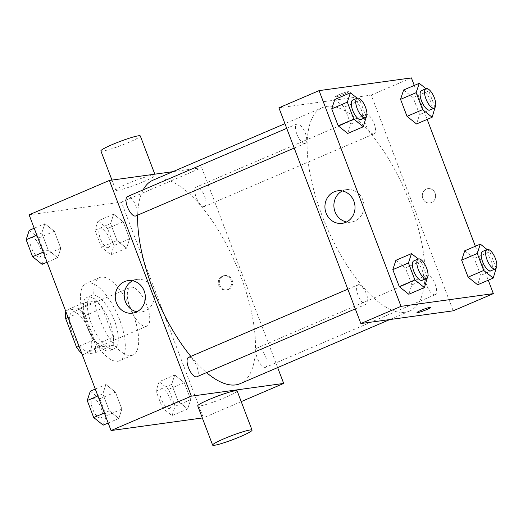 <?xml version="1.0" encoding="UTF-8"?>
<svg xmlns="http://www.w3.org/2000/svg" width="523" height="523" viewBox="0 0 523 523"><rect width="100%" height="100%" fill="white"/><g stroke="black" fill="none" stroke-linecap="round" stroke-linejoin="round"><path stroke-width="0.39" stroke-dasharray="2.62 1.96" d="M145.995 326.385A21.077 8.218 66.8 0 0 146.845 326.149A21.077 8.218 66.8 0 0 146.1 303.536A21.077 8.218 66.8 0 0 130.247 287.395A21.077 8.218 66.8 0 0 130.56 308.975A21.077 8.218 66.8 0 0 145.995 326.385M88.001 351.227A21.077 8.218 66.8 0 0 88.858 350.992A21.077 8.218 66.8 0 0 88.106 328.379A21.077 8.218 66.8 0 0 72.252 312.238A21.077 8.218 66.8 0 0 72.566 333.811A21.077 8.218 66.8 0 0 88.001 351.227M66.016 310.401L78.332 308.701A28.307 11.035 66.8 0 1 84.53 315.925L102.377 308.282A28.307 11.035 66.8 0 0 96.173 301.058L83.863 302.758L66.016 310.401A28.307 11.035 66.8 0 0 65.793 311.42M84.53 315.925L95.461 344.696A28.307 11.035 66.8 0 1 95.094 352.829L82.778 354.529A28.307 11.035 66.8 0 1 81.843 353.666M102.377 308.282L113.308 337.054L95.461 344.696M95.094 352.829L112.935 345.187L100.625 346.88L82.778 354.529M112.935 345.187A28.307 11.035 66.8 0 0 113.308 337.054M83.863 302.758A28.307 11.035 66.8 0 0 83.49 310.884L68.101 317.481M100.625 346.88A28.307 11.035 66.8 0 1 94.421 339.656L83.49 310.884M109.941 322.377A28.987 11.297 -113.2 0 1 109.81 350.613A28.987 11.297 -113.2 0 1 88.014 328.418A28.987 11.297 -113.2 0 1 86.988 297.326A28.987 11.297 -113.2 0 1 109.941 322.377M114.4 320.468A28.987 11.297 66.8 0 0 91.447 295.417A28.987 11.297 66.8 0 0 91.878 325.084A28.987 11.297 66.8 0 0 113.105 349.024A28.987 11.297 66.8 0 0 114.276 348.704A28.987 11.297 66.8 0 0 114.4 320.468M94.421 339.656L79.025 346.252M96.173 301.058L78.332 308.701M117.76 361.282A42.16 16.435 66.8 0 0 119.46 360.811A42.16 16.435 66.8 0 0 117.969 315.591A42.16 16.435 66.8 0 0 86.262 283.303A42.16 16.435 66.8 0 0 86.89 326.457A42.16 16.435 66.8 0 0 117.76 361.282M131.142 355.548A42.16 16.435 66.8 0 0 132.842 355.084A42.16 16.435 66.8 0 0 131.351 309.858A42.16 16.435 66.8 0 0 99.645 277.576A42.16 16.435 66.8 0 0 100.272 320.723A42.16 16.435 66.8 0 0 131.142 355.548M113.661 214.195L123.186 221.817L129.632 238.802L126.566 248.164L117.041 240.534L110.595 223.55L113.661 214.195L123.186 221.817L129.632 238.802L126.566 248.164L117.041 240.534L110.595 223.55L113.661 214.195L98.049 220.883L107.568 228.505L114.021 245.49L110.954 254.851L101.429 247.222L94.977 230.238L98.049 220.883M44.834 223.681L54.353 231.303L60.805 248.288L57.739 257.649L48.214 250.02L41.762 233.036L44.834 223.681L54.353 231.303L60.805 248.288L57.739 257.649L48.214 250.02L41.762 233.036L44.834 223.681L34.198 228.237M29.105 214.829L121.434 202.1L203.382 417.825L202.329 417.975M174.747 375.004L184.273 382.633L190.725 399.618L187.652 408.973L178.134 401.35L171.681 384.366L174.747 375.004L184.273 382.633L190.725 399.618L187.652 408.973L178.134 401.35L171.681 384.366L174.747 375.004L159.136 381.692L168.654 389.321L175.107 406.306L172.041 415.661L162.516 408.038L156.063 391.054L159.136 381.692M105.921 384.497L115.439 392.119L121.892 409.104L118.826 418.459L109.3 410.836L102.854 393.852L105.921 384.497L115.439 392.119L121.892 409.104L118.826 418.459L109.3 410.836L102.854 393.852L105.921 384.497L95.284 389.047M241.214 401.625L203.382 417.825M172.845 171.688L201.734 167.706L121.434 202.1M201.734 167.706L277.661 367.584M228.544 289.474A7.244 6.636 -97.8 0 0 232.382 280.956A7.244 6.636 -97.8 0 0 224.988 275.556A7.244 6.636 -97.8 0 0 219.405 283.643A7.244 6.636 -97.8 0 0 226.969 289.912A7.244 6.636 -97.8 0 0 228.544 289.474M240.116 383.666A110.673 43.141 66.8 0 0 236.2 264.945A110.673 43.141 66.8 0 0 152.964 180.2M143.152 189.849A110.673 43.141 66.8 0 0 137.667 215.13M190.83 356.405A110.673 43.141 66.8 0 0 206.533 372.611M135.732 215.96A10.538 4.112 66.8 0 0 135.359 204.65A10.538 4.112 66.8 0 0 127.435 196.583M204.14 206.585A10.538 4.112 66.8 0 0 204.565 206.474A10.538 4.112 66.8 0 0 204.192 195.164A10.538 4.112 66.8 0 0 196.262 187.09A10.538 4.112 66.8 0 0 196.419 197.884A10.538 4.112 66.8 0 0 204.14 206.585M265.226 367.401A10.538 4.112 66.8 0 0 265.651 367.283A10.538 4.112 66.8 0 0 265.279 355.98A10.538 4.112 66.8 0 0 257.349 347.906A10.538 4.112 66.8 0 0 257.506 358.693A10.538 4.112 66.8 0 0 265.226 367.401M188.522 357.392A10.538 4.112 -113.2 0 1 188.947 357.274A10.538 4.112 -113.2 0 1 196.661 365.982A10.538 4.112 -113.2 0 1 196.825 376.769M117.649 190.313A21.077 2.066 159.2 0 0 140.151 183.063A21.077 2.066 159.2 0 0 155.2 175.179A21.077 2.066 159.2 0 0 134.764 180.736A21.077 2.066 159.2 0 0 115.786 190.156A21.077 2.066 159.2 0 0 117.649 190.313M237.148 390.91A21.077 2.066 -20.8 0 1 218.176 400.324A21.077 2.066 -20.8 0 1 197.733 405.881M100.887 150.931A21.077 2.066 159.2 0 0 102.75 151.088A21.077 2.066 159.2 0 0 125.252 143.838A21.077 2.066 159.2 0 0 140.301 135.96M132.646 280.773A16.409 15.023 82.2 0 1 137.026 279.406A16.409 15.023 82.2 0 1 153.762 291.625A16.409 15.023 82.2 0 1 145.067 310.924A16.409 15.023 82.2 0 1 141.504 311.911A16.409 15.023 82.2 0 1 136.921 311.773M227.485 289.624A7.244 6.636 -97.8 0 0 231.323 281.099A7.244 6.636 -97.8 0 0 223.936 275.699A7.244 6.636 -97.8 0 0 218.353 283.786A7.244 6.636 -97.8 0 0 225.91 290.056A7.244 6.636 -97.8 0 0 227.485 289.624M405.175 312.283A110.673 43.141 66.8 0 0 409.64 311.054A110.673 43.141 66.8 0 0 405.724 192.333A110.673 43.141 66.8 0 0 322.488 107.588A110.673 43.141 66.8 0 0 324.142 220.869A110.673 43.141 66.8 0 0 405.175 312.283M358.464 284.662A10.538 4.112 -113.2 0 1 366.185 293.37A10.538 4.112 -113.2 0 1 366.342 304.157A10.538 4.112 -113.2 0 1 358.412 296.09A10.538 4.112 -113.2 0 1 358.039 284.78A10.538 4.112 -113.2 0 1 358.464 284.662M373.657 133.973A10.538 4.112 66.8 0 0 374.082 133.862A10.538 4.112 66.8 0 0 373.71 122.552A10.538 4.112 66.8 0 0 365.78 114.485A10.538 4.112 66.8 0 0 365.943 125.272A10.538 4.112 66.8 0 0 373.657 133.973M434.744 294.789A10.538 4.112 66.8 0 0 435.169 294.671A10.538 4.112 66.8 0 0 434.796 283.368A10.538 4.112 66.8 0 0 426.873 275.294A10.538 4.112 66.8 0 0 427.03 286.081A10.538 4.112 66.8 0 0 434.744 294.789M304.831 143.465A10.538 4.112 66.8 0 0 305.255 143.348A10.538 4.112 66.8 0 0 304.883 132.038A10.538 4.112 66.8 0 0 296.953 123.971A10.538 4.112 66.8 0 0 297.11 134.757A10.538 4.112 66.8 0 0 304.831 143.465M278.922 107.823L371.252 95.094L453.199 310.819M411.405 77.894L371.252 95.094M414.268 85.432L427.167 119.401M475.355 246.248L488.26 280.217M431.514 202.532A7.244 6.636 -97.8 0 0 435.358 194.013A7.244 6.636 -97.8 0 0 427.964 188.613A7.244 6.636 -97.8 0 0 422.381 196.7A7.244 6.636 -97.8 0 0 429.945 202.97A7.244 6.636 -97.8 0 0 431.514 202.532A7.244 6.636 -97.8 0 0 435.358 194.013A7.244 6.636 -97.8 0 0 427.964 188.613A7.244 6.636 -97.8 0 0 422.381 196.7A7.244 6.636 -97.8 0 0 429.945 202.97A7.244 6.636 -97.8 0 0 431.514 202.532M334.805 99.475L344.324 107.097L350.776 124.082L347.703 133.443L350.776 124.082L344.324 107.097L334.805 99.475M464.718 250.805L474.237 258.427L480.689 275.412L477.623 284.774L480.689 275.412L474.237 258.427L464.718 250.805M403.632 89.989L413.15 97.611L419.603 114.596L416.537 123.958L419.603 114.596L413.15 97.611L403.632 89.989M395.891 260.291L405.41 267.913L411.863 284.898L408.79 294.259L411.863 284.898L405.41 267.913L395.891 260.291M335.681 96.918A7.244 0.713 159.2 0 0 343.415 94.428A7.244 0.713 159.2 0 0 348.593 91.721A7.244 0.713 159.2 0 0 341.565 93.63A7.244 0.713 159.2 0 0 335.04 96.866A7.244 0.713 159.2 0 0 335.681 96.918A7.244 0.713 159.2 0 0 343.421 94.434A7.244 0.713 159.2 0 0 348.593 91.721A7.244 0.713 159.2 0 0 341.565 93.63A7.244 0.713 159.2 0 0 335.04 96.873A7.244 0.713 159.2 0 0 335.681 96.925M416.988 312.591L416.988 312.591A7.244 0.713 -20.8 0 1 422.159 309.877A7.244 0.713 -20.8 0 1 429.893 307.387A7.244 0.713 -20.8 0 1 430.534 307.439A7.244 0.713 -20.8 0 1 430.534 307.446L430.534 307.439M342.317 190.967A16.409 15.023 82.2 0 1 346.697 189.594A16.409 15.023 82.2 0 1 363.433 201.819A16.409 15.023 82.2 0 1 354.738 221.111A16.409 15.023 82.2 0 1 351.175 222.105A16.409 15.023 82.2 0 1 346.592 221.968M418.243 258.996L421.022 261.225L427.304 277.759M422.107 280.276A10.538 4.112 66.8 0 0 421.734 268.966A10.538 4.112 66.8 0 0 413.804 260.899M421.022 261.225L405.41 267.913M427.474 278.21L411.863 284.898M357.15 98.18L359.935 100.409L366.218 116.943M361.02 119.46A10.538 4.112 66.8 0 0 360.641 108.156A10.538 4.112 66.8 0 0 352.718 100.083M359.935 100.409L344.324 107.097M366.388 117.394L350.776 124.082M487.07 249.51L489.855 251.74L496.131 268.273M490.934 270.79A10.538 4.112 66.8 0 0 490.561 259.48A10.538 4.112 66.8 0 0 482.631 251.413M489.855 251.74L474.237 258.427M496.307 268.724L480.689 275.412M425.984 88.694L428.768 90.924L435.044 107.457M429.847 109.974A10.538 4.112 66.8 0 0 429.475 98.664A10.538 4.112 66.8 0 0 421.545 90.597M428.768 90.924L413.15 97.611M435.214 107.908L419.603 114.596M90.309 391.184L99.828 398.807L106.28 415.792L103.208 425.147M100.481 417.969A10.538 4.112 66.8 0 0 100.906 417.857A10.538 4.112 66.8 0 0 100.534 406.548A10.538 4.112 66.8 0 0 92.61 398.474A10.538 4.112 66.8 0 0 92.767 409.267A10.538 4.112 66.8 0 0 100.481 417.969M115.439 392.119L99.828 398.807M121.892 409.104L106.28 415.792M118.826 418.459L108.189 423.015M109.3 410.836L104.365 412.954M102.854 393.852L97.912 395.97M100.449 417.988A10.538 4.112 66.8 0 0 100.874 417.87A10.538 4.112 66.8 0 0 100.501 406.561A10.538 4.112 66.8 0 0 92.571 398.493A10.538 4.112 66.8 0 0 92.728 409.28A10.538 4.112 66.8 0 0 100.449 417.988M29.223 230.368L38.741 237.991L45.194 254.976L42.121 264.337M39.395 257.159A10.538 4.112 66.8 0 0 39.82 257.041A10.538 4.112 66.8 0 0 39.447 245.732A10.538 4.112 66.8 0 0 31.524 237.664A10.538 4.112 66.8 0 0 31.681 248.451A10.538 4.112 66.8 0 0 39.395 257.159M54.353 231.303L38.741 237.991M60.805 248.288L45.194 254.976M57.739 257.649L47.103 262.206M48.214 250.02L43.278 252.138M41.762 233.036L36.826 235.154M39.362 257.172A10.538 4.112 66.8 0 0 39.787 257.055A10.538 4.112 66.8 0 0 39.415 245.751A10.538 4.112 66.8 0 0 31.485 237.677A10.538 4.112 66.8 0 0 31.642 248.464A10.538 4.112 66.8 0 0 39.362 257.172M169.315 408.483A10.538 4.112 66.8 0 0 169.74 408.365A10.538 4.112 66.8 0 0 169.367 397.062A10.538 4.112 66.8 0 0 161.437 388.988A10.538 4.112 66.8 0 0 161.594 399.781A10.538 4.112 66.8 0 0 169.315 408.483M184.273 382.633L168.654 389.321M190.725 399.618L175.107 406.306M187.652 408.973L172.041 415.661M178.134 401.35L162.516 408.038M171.681 384.366L156.063 391.054M169.275 408.502A10.538 4.112 66.8 0 0 169.7 408.385A10.538 4.112 66.8 0 0 169.328 397.075A10.538 4.112 66.8 0 0 161.404 389.007A10.538 4.112 66.8 0 0 161.561 399.794A10.538 4.112 66.8 0 0 169.275 408.502M108.222 247.673A10.538 4.112 66.8 0 0 108.647 247.556A10.538 4.112 66.8 0 0 108.274 236.246A10.538 4.112 66.8 0 0 100.351 228.178A10.538 4.112 66.8 0 0 100.508 238.965A10.538 4.112 66.8 0 0 108.222 247.673M123.186 221.817L107.568 228.505M129.632 238.802L114.021 245.49M126.566 248.164L110.954 254.851M117.041 240.534L101.429 247.222M110.595 223.55L94.977 230.238M108.189 247.686A10.538 4.112 66.8 0 0 108.614 247.569A10.538 4.112 66.8 0 0 108.241 236.265A10.538 4.112 66.8 0 0 100.311 228.191A10.538 4.112 66.8 0 0 100.468 238.978A10.538 4.112 66.8 0 0 108.189 247.686M88.858 350.992L146.845 326.149M72.252 312.238L130.247 287.395M91.447 295.417L86.988 297.326M114.276 348.704L109.81 350.613M99.645 277.576L86.262 283.303M132.842 355.084L119.46 360.811M155.2 175.179L154.815 174.172M115.786 190.156L111.961 180.082M137.026 279.406L128.063 280.642M141.504 311.911L132.541 313.146M225.91 290.056L226.969 289.912M223.936 275.699L224.988 275.556M322.488 107.588L284.943 123.67M409.64 311.054L389.766 319.566M355.3 308.89L366.342 304.157M347.808 289.167L358.039 284.78M365.78 114.485L196.262 187.09M374.082 133.862L204.565 206.474M426.873 275.294L257.349 347.906M435.169 294.671L265.651 367.283M296.953 123.971L286.722 128.351M305.255 143.348L294.214 148.074M346.697 189.594L337.734 190.83M351.175 222.105L342.212 223.341"/><path stroke-width="0.78" d="M79.025 346.252L76.574 347.298L65.65 318.533A28.307 11.035 66.8 0 1 65.793 311.42M76.574 347.298A28.307 11.035 66.8 0 0 81.843 353.666M68.101 317.481L65.65 318.533M202.329 417.975L111.053 430.553L29.105 214.829L109.405 180.435L172.845 171.688M277.661 367.584L283.682 383.431L241.214 401.625M206.533 372.611A110.673 43.141 66.8 0 0 235.651 384.895A110.673 43.141 66.8 0 0 240.116 383.666L389.766 319.566M284.943 123.67L152.964 180.2A110.673 43.141 66.8 0 0 143.152 189.849M137.667 215.13A110.673 43.141 66.8 0 0 190.83 356.405M283.682 383.431L191.353 396.159L109.405 180.435M286.722 128.351L127.435 196.583A10.538 4.112 66.8 0 0 127.592 207.37A10.538 4.112 66.8 0 0 135.307 216.071A10.538 4.112 66.8 0 0 135.732 215.96L294.214 148.074M355.3 308.89L196.825 376.769A10.538 4.112 -113.2 0 1 188.895 368.702A10.538 4.112 -113.2 0 1 188.522 357.392L347.808 289.167M191.353 396.159L111.053 430.553M136.098 312.159A16.409 15.023 82.2 0 1 132.541 313.146A16.409 15.023 82.2 0 1 115.42 298.947A16.409 15.023 82.2 0 1 128.063 280.642A16.409 15.023 82.2 0 1 144.799 292.86A16.409 15.023 82.2 0 1 136.098 312.159M212.632 445.106L197.733 405.881A21.077 2.066 -20.8 0 1 212.783 398.003A21.077 2.066 -20.8 0 1 235.285 390.753A21.077 2.066 -20.8 0 1 237.148 390.91L252.047 430.135A21.077 2.066 -20.8 0 1 233.075 439.549A21.077 2.066 -20.8 0 1 212.632 445.106A21.077 2.066 -20.8 0 1 227.682 437.221A21.077 2.066 -20.8 0 1 250.184 429.971A21.077 2.066 -20.8 0 1 252.047 430.135M154.815 174.172L140.301 135.96A21.077 2.066 159.2 0 0 119.859 141.517A21.077 2.066 159.2 0 0 100.887 150.931L111.961 180.082M136.921 311.773A16.409 15.023 82.2 0 1 124.382 297.711A16.409 15.023 82.2 0 1 132.646 280.773M488.26 280.217L493.352 293.625L453.199 310.819L360.87 323.547L278.922 107.823L319.076 90.623L411.405 77.894L414.268 85.432M427.167 119.401L475.355 246.248M366.218 116.943L363.322 126.756L347.703 133.443L338.185 125.821L331.732 108.836L334.805 99.475L350.417 92.787L357.15 98.18M496.131 268.273L493.235 278.086L477.623 284.774L468.098 277.144L461.652 260.16L464.718 250.805L480.33 244.117L487.07 249.51M493.352 293.625L401.017 306.347L319.076 90.623M435.044 107.457L432.148 117.27L416.537 123.958L407.012 116.335L400.559 99.35L403.632 89.989L419.243 83.301L425.984 88.694M427.304 277.759L424.408 287.572L408.79 294.259L399.271 286.63L392.819 269.646L395.891 260.291L411.503 253.603L418.243 258.996M401.017 306.347L360.87 323.547M345.768 222.347A16.409 15.023 82.2 0 1 342.212 223.341A16.409 15.023 82.2 0 1 325.09 209.135A16.409 15.023 82.2 0 1 337.734 190.83A16.409 15.023 82.2 0 1 354.47 203.055A16.409 15.023 82.2 0 1 345.768 222.347M429.899 307.393A7.244 0.713 -20.8 0 1 430.54 307.446A7.244 0.713 -20.8 0 1 424.016 310.682A7.244 0.713 -20.8 0 1 416.988 312.591A7.244 0.713 -20.8 0 1 422.159 309.884A7.244 0.713 -20.8 0 1 429.899 307.393M430.534 307.446A7.244 0.713 -20.8 0 1 424.016 310.675A7.244 0.713 -20.8 0 1 416.988 312.591M346.592 221.968A16.409 15.023 82.2 0 1 334.053 207.899A16.409 15.023 82.2 0 1 342.317 190.967M424.408 287.572L414.883 279.942L408.437 262.958L411.503 253.603M418.269 258.983L413.804 260.899A10.538 4.112 66.8 0 0 413.961 271.685A10.538 4.112 66.8 0 0 421.682 280.393A10.538 4.112 66.8 0 0 422.107 280.276L426.565 278.36A10.538 4.112 66.8 0 0 426.193 267.057A10.538 4.112 66.8 0 0 418.269 258.983A10.538 4.112 66.8 0 0 418.426 269.776A10.538 4.112 66.8 0 0 426.14 278.478A10.538 4.112 66.8 0 0 426.565 278.36M408.79 294.259L399.271 286.63L392.819 269.646L395.891 260.291M414.883 279.942L399.271 286.63M408.437 262.958L392.819 269.646M363.322 126.756L353.796 119.133L347.344 102.148L350.417 92.787M357.176 98.174L352.718 100.083A10.538 4.112 66.8 0 0 352.875 110.869A10.538 4.112 66.8 0 0 360.595 119.577A10.538 4.112 66.8 0 0 361.02 119.46L365.479 117.551A10.538 4.112 66.8 0 0 365.106 106.241A10.538 4.112 66.8 0 0 357.176 98.174A10.538 4.112 66.8 0 0 357.333 108.961A10.538 4.112 66.8 0 0 365.054 117.668A10.538 4.112 66.8 0 0 365.479 117.551M347.703 133.443L338.185 125.821L331.732 108.836L334.805 99.475M353.796 119.133L338.185 125.821M347.344 102.148L331.732 108.836M493.235 278.086L483.716 270.456L477.264 253.472L480.33 244.117M487.096 249.497L482.631 251.413A10.538 4.112 66.8 0 0 482.788 262.2A10.538 4.112 66.8 0 0 490.509 270.907A10.538 4.112 66.8 0 0 490.934 270.79L495.392 268.874A10.538 4.112 66.8 0 0 495.02 257.571A10.538 4.112 66.8 0 0 487.096 249.497A10.538 4.112 66.8 0 0 487.253 260.291A10.538 4.112 66.8 0 0 494.967 268.992A10.538 4.112 66.8 0 0 495.392 268.874M477.623 284.774L468.098 277.144L461.652 260.16L464.718 250.805M483.716 270.456L468.098 277.144M477.264 253.472L461.652 260.16M432.148 117.27L422.63 109.647L416.177 92.663L419.243 83.301M426.01 88.688L421.545 90.597A10.538 4.112 66.8 0 0 421.701 101.384A10.538 4.112 66.8 0 0 429.422 110.092A10.538 4.112 66.8 0 0 429.847 109.974L434.306 108.065A10.538 4.112 66.8 0 0 433.933 96.755A10.538 4.112 66.8 0 0 426.01 88.688A10.538 4.112 66.8 0 0 426.167 99.475A10.538 4.112 66.8 0 0 433.881 108.183A10.538 4.112 66.8 0 0 434.306 108.065M416.537 123.958L407.012 116.335L400.559 99.35L403.632 89.989M422.63 109.647L407.012 116.335M416.177 92.663L400.559 99.35M108.189 423.015L103.208 425.147L93.689 417.524L87.236 400.54L90.309 391.184L95.284 389.047M104.365 412.954L93.689 417.524M97.912 395.97L87.236 400.54M47.103 262.206L42.121 264.337L32.603 256.708L26.15 239.724L29.223 230.368L34.198 228.237M43.278 252.138L32.603 256.708M36.826 235.154L26.15 239.724"/></g></svg>

